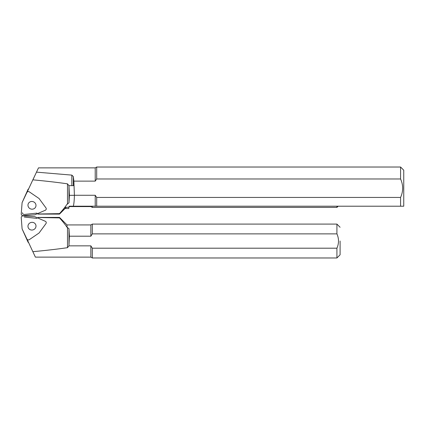 <?xml version="1.0" encoding="UTF-8"?>
<svg xmlns="http://www.w3.org/2000/svg" width="425" height="425" viewBox="0 0 425 425"><rect width="100%" height="100%" fill="white"/><g stroke="black" fill="none" stroke-linecap="round" stroke-linejoin="round"><path stroke-width="0.64" d="M403.75 206.205L403.75 170.202L403.75 206.205L69.158 206.205L68.983 207.198L65.03 207.373L59.627 213.509M95.221 181.13L96.688 178.973L400.573 178.973C403.352 185.141 403.352 191.292 400.573 197.434L96.688 197.434L95.221 195.277L74.407 195.277L73.865 181.13L95.221 181.13L95.221 167.875L38.478 167.875L36.486 172.141L71.825 175.111L73.318 176.55L73.318 185.661M65.067 208.532L68.749 208.532L68.983 207.198M36.486 172.141L32.895 179.844M73.865 181.13L73.318 176.55M73.35 206.205C73.95 203.74 74.306 200.101 74.407 195.277M96.688 206.205L96.688 197.434M400.573 206.205L400.573 197.434M95.221 206.205L95.221 195.277M400.573 178.973L400.573 167.025L96.688 167.025L96.688 178.973M26.897 192.498L22.1 202.629L21.25 213.839A1.695 1.61 -160.2 0 0 23.104 215.624L34.754 214.837L45.3 210.253A1.695 1.61 -160.2 0 0 45.932 207.867L39.073 198.523L29.383 191.898A1.695 1.61 -160.2 0 0 26.897 192.498L27.949 189.571A1.695 1.61 19.8 0 1 28.645 188.854M28.363 206.901A4.032 3.836 19.8 0 1 33.272 201.721A4.032 3.836 19.8 0 1 32.22 209.19A4.032 3.836 19.8 0 1 28.363 206.901M27.949 189.571L22.1 202.629M35.434 174.393L32.847 179.839C45.831 181.045 57.38 182.378 67.485 183.834L68.935 185.661A5.796 1.695 -90 0 1 68.983 186.41L69.397 195.314L74.407 195.314M68.983 186.41L68.983 202.826L67.022 204.234C65.248 206.917 62.741 210.051 59.505 213.632L38 213.998L37.74 213.541M68.935 185.661L74.04 185.661M68.983 202.826L69.397 195.314M338.141 206.205L336.919 207.427L336.919 206.205M336.919 207.427L92.326 207.427L92.326 206.205M92.326 207.427L90.86 206.582L90.86 206.205M32.847 179.839L27.083 192.201M66.284 207.32L59.505 214.099L59.505 213.632M36.938 213.132L24.299 214.466C23.2 214.413 22.578 213.849 22.445 212.766M26.897 239.02L22.1 228.889L21.25 217.68A1.695 1.61 160.2 0 1 23.104 215.895L34.754 216.681L45.3 221.266A1.695 1.61 160.2 0 1 45.932 223.651L39.073 232.996L29.383 239.62A1.695 1.61 160.2 0 1 26.897 239.02L27.949 241.947A1.695 1.61 -19.8 0 0 28.645 242.664M28.363 224.618A4.032 3.836 -19.8 0 0 33.272 229.798A4.032 3.836 -19.8 0 0 32.22 222.328A4.032 3.836 -19.8 0 0 28.363 224.618M27.949 241.947L22.1 228.889M68.935 245.857L90.86 245.857L90.86 257.125L35.387 257.125L32.847 251.68C45.831 250.474 57.38 249.14 67.485 247.685L68.935 245.857A5.796 1.695 90 0 0 68.983 245.108L69.397 236.204L90.86 236.204L92.326 233.872L336.919 233.872C339.033 238.637 339.033 243.408 336.919 248.195L336.919 257.975L92.326 257.975L92.326 248.195L336.919 248.195M68.983 245.108L68.983 228.692L67.022 227.285C65.317 224.692 62.81 221.558 59.505 217.887L38 217.52L37.682 217.951M90.86 245.857L92.326 248.195M340.096 241.033L340.096 254.798L340.096 241.033M68.983 228.692L69.397 236.204M340.096 227.269L336.919 224.092L336.919 233.872M336.919 224.092L92.326 224.092L92.326 233.872M92.326 224.092L90.86 224.937L90.86 236.204M90.86 224.937L67.022 224.937L67.022 227.285M32.847 251.68L27.083 239.312M67.022 224.937L59.505 217.419L59.505 217.887M37.756 217.844L38 217.52M36.938 218.386L24.299 217.053M71.825 185.661L71.825 175.111M67.485 204.197L67.485 183.834M67.485 227.322L67.485 247.685M37.905 213.934L37.065 213.509M403.75 170.202L400.573 167.025M95.221 167.875L96.688 167.025M90.86 206.582L69.094 206.582M59.505 214.099L38 214.099M340.096 254.798L336.919 257.975M90.86 257.125L92.326 257.975M59.505 217.419L38 217.419"/></g></svg>
